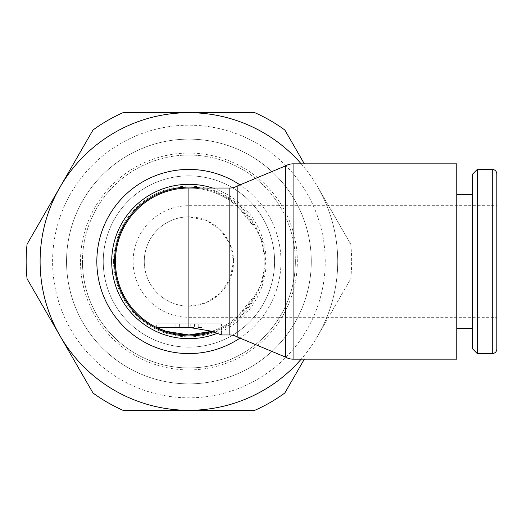 <?xml version="1.0" encoding="UTF-8"?>
<svg xmlns="http://www.w3.org/2000/svg" width="523" height="523" viewBox="0 0 523 523"><rect width="100%" height="100%" fill="white"/><g stroke="black" fill="none" stroke-linecap="round" stroke-linejoin="round"><path stroke-width="0.39" stroke-dasharray="2.62 1.96" d="M456.762 359.157L456.762 163.843M156.978 327.673A73.475 73.475 0 0 1 156.357 327.372L156.357 323.815L221.464 323.815L221.464 334.975L211.926 331.275L218.588 328.712L224.968 325.515L229.832 322.521L237.181 316.892L252.792 297.803L253.492 298.456A74.403 74.403 0 0 1 213.377 331.765M200.636 188.025A74.403 74.403 0 0 1 253.492 224.544L252.792 225.197L237.181 206.108L229.832 200.479C217.418 192.287 203.78 188.143 188.908 188.025M237.181 206.108L237.181 186.057M237.181 336.943L237.181 316.892M253.485 298.45L262.454 281.799L265.932 261.5L262.454 241.201L253.485 224.55M285.728 357.189L285.728 165.811M113.576 261.5A75.332 75.332 0 0 1 188.908 186.168A75.332 75.332 0 0 1 264.246 261.5A75.332 75.332 0 0 1 188.908 336.832A75.332 75.332 0 0 1 113.576 261.5M212.586 188.025A77.195 77.195 0 0 1 217.372 333.256M496.85 317.304L496.85 205.696L188.908 205.696A55.804 55.804 0 0 0 133.103 261.5A55.804 55.804 0 0 0 188.908 317.304L496.85 317.304L496.85 205.696L496.85 317.304M477.27 353.574L477.27 169.426M472.668 348.972L472.668 174.028M350.743 244.189A162.758 162.758 0 0 1 351.672 261.5A162.758 162.758 0 0 0 350.743 244.189L317.781 187.097A148.807 148.807 0 0 1 337.721 261.5A148.807 148.807 0 0 0 317.781 187.097L350.743 244.189M26.15 261.5A162.758 162.758 0 0 1 27.072 244.189L60.04 187.097A148.807 148.807 0 0 0 60.04 335.903L27.072 278.811A162.758 162.758 0 0 1 26.15 261.5M311.277 261.5A122.369 122.369 0 0 1 188.908 383.869A122.369 122.369 0 0 1 66.545 261.5A122.369 122.369 0 0 0 188.908 383.869A122.369 122.369 0 0 0 311.277 261.5A122.369 122.369 0 0 0 188.908 139.131A122.369 122.369 0 0 0 66.545 261.5A122.369 122.369 0 0 1 188.908 139.131A122.369 122.369 0 0 1 311.277 261.5M295.351 261.5A106.444 106.444 0 0 1 188.908 367.944A106.444 106.444 0 0 1 82.464 261.5A106.444 106.444 0 0 0 188.908 367.944A106.444 106.444 0 0 0 295.351 261.5A106.444 106.444 0 0 0 188.908 155.056A106.444 106.444 0 0 0 82.464 261.5A106.444 106.444 0 0 0 188.908 367.944A106.444 106.444 0 0 0 295.351 261.5A106.444 106.444 0 0 0 188.908 155.056A106.444 106.444 0 0 0 82.464 261.5A106.444 106.444 0 0 1 188.908 155.056A106.444 106.444 0 0 1 295.351 261.5M80.496 261.5A108.418 108.418 0 0 1 188.908 153.082A108.418 108.418 0 0 1 297.326 261.5A108.418 108.418 0 0 1 188.908 369.918A108.418 108.418 0 0 1 80.496 261.5M325.228 261.5A136.32 136.32 0 0 0 188.908 125.18A136.32 136.32 0 0 0 52.594 261.5A136.32 136.32 0 0 0 188.908 397.82A136.32 136.32 0 0 0 325.228 261.5M188.908 306.145L206.127 302.686L220.111 293.429L229.865 279.269L233.552 261.5A44.645 44.645 0 0 1 188.908 306.145A44.645 44.645 0 0 1 144.27 261.5A44.645 44.645 0 0 0 188.908 306.145L188.908 216.855A44.645 44.645 0 0 0 144.27 261.5A44.645 44.645 0 0 1 188.908 216.855A44.645 44.645 0 0 1 233.552 261.5L229.865 243.731L220.111 229.571L206.127 220.314L188.908 216.855M103.253 261.5A85.654 85.654 0 0 0 188.908 347.154A85.654 85.654 0 0 0 274.568 261.5A85.654 85.654 0 0 0 188.908 175.846A85.654 85.654 0 0 0 103.253 261.5A85.654 85.654 0 0 0 188.908 347.154A85.654 85.654 0 0 0 274.568 261.5A85.654 85.654 0 0 0 188.908 175.846A85.654 85.654 0 0 0 103.253 261.5M211.926 331.275A73.475 73.475 0 0 0 252.792 297.803M221.464 323.815L156.357 323.815M193.556 327.535L175.891 327.535L175.891 323.815L175.891 327.535L175.891 323.815L198.21 323.815L175.891 323.815L175.891 327.372M201.93 323.815L201.93 327.535L198.21 327.535L201.93 327.535L201.93 323.815L198.21 323.815L201.93 323.815M175.891 327.535L190.771 327.535L175.891 327.535L190.771 327.535L175.891 327.535L175.891 323.815L175.891 327.535M190.771 323.815L190.771 327.535M252.792 225.197A73.475 73.475 0 0 0 115.433 261.5M304.36 359.157L284.819 393.002A162.758 162.758 0 0 1 254.838 410.307L188.908 410.307A148.807 148.807 0 0 0 317.781 335.903L350.743 278.811A162.758 162.758 0 0 0 351.672 261.5A162.758 162.758 0 0 1 350.743 278.811L317.781 335.903A148.807 148.807 0 0 0 337.721 261.5A148.807 148.807 0 0 1 301.189 359.157M301.189 163.843A148.807 148.807 0 0 1 317.781 187.097A148.807 148.807 0 0 0 60.04 187.097L93.002 129.998A162.758 162.758 0 0 1 122.983 112.693L254.838 112.693A162.758 162.758 0 0 1 284.819 129.998L304.36 163.843M188.908 410.307L122.983 410.307A162.758 162.758 0 0 1 93.002 393.002L60.04 335.903A148.807 148.807 0 0 0 188.908 410.307M293.076 359.157L293.076 163.843M229.832 334.975L229.832 322.521M229.832 200.479L229.832 188.025M239.985 184.887A92.074 92.074 0 0 1 239.985 338.113M492.248 353.574L492.248 169.426M179.611 323.815L179.611 327.372M198.21 323.815L198.21 327.535L198.21 323.815M194.491 323.815L194.491 327.535"/><path stroke-width="0.78" d="M293.076 163.843L456.762 163.843L456.762 359.157L293.076 359.157A14.696 14.696 0 0 1 285.728 357.189L285.728 165.811A14.696 14.696 0 0 1 293.076 163.843L293.076 359.157M156.978 327.673A73.475 73.475 0 0 0 211.926 331.275L188.908 334.975L165.876 331.268L156.357 327.372A73.475 73.475 0 0 1 115.433 261.5A73.475 73.475 0 0 0 156.357 327.372L188.908 327.372L211.913 331.268L221.464 334.975L229.832 334.975A14.696 14.696 0 0 1 237.181 336.943L285.728 357.189M237.181 336.943L237.181 186.057A14.696 14.696 0 0 1 229.832 188.025L229.832 334.975M200.636 188.025A74.403 74.403 0 0 0 114.504 261.5A74.403 74.403 0 0 0 213.377 331.765M217.372 333.256A77.195 77.195 0 0 1 111.713 261.5A77.195 77.195 0 0 1 212.586 188.025M496.85 205.696L496.85 174.028A4.602 4.602 0 0 0 492.248 169.426L492.248 353.574A4.602 4.602 0 0 0 496.85 348.972L496.85 317.304M477.27 353.574L472.668 348.972L472.668 174.028L477.27 169.426L477.27 353.574L492.248 353.574M27.072 244.189A162.758 162.758 0 0 0 27.072 278.811L60.04 335.903A148.807 148.807 0 0 1 60.04 187.097L27.072 244.189M175.891 327.372L193.556 327.535M156.357 327.372A73.475 73.475 0 0 1 188.908 188.025L188.908 327.372M301.189 359.157A148.807 148.807 0 0 1 60.04 335.903L93.002 393.002A162.758 162.758 0 0 0 122.983 410.307L254.838 410.307A162.758 162.758 0 0 0 284.819 393.002L304.36 359.157M304.36 163.843L284.819 129.998A162.758 162.758 0 0 0 254.838 112.693L122.983 112.693A162.758 162.758 0 0 0 93.002 129.998L60.04 187.097A148.807 148.807 0 0 1 301.189 163.843M496.85 174.028L496.85 348.972M239.985 338.113A92.074 92.074 0 0 1 96.833 261.5A92.074 92.074 0 0 1 239.985 184.887M115.433 261.5A73.475 73.475 0 0 1 188.908 188.025L229.832 188.025M456.762 328.464L472.668 328.464M456.762 194.536L472.668 194.536M477.27 169.426L492.248 169.426M237.181 186.057L285.728 165.811"/></g></svg>
